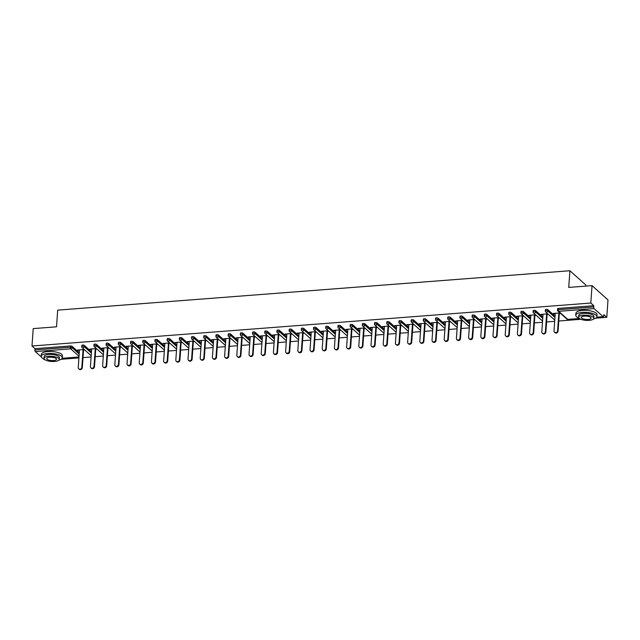 <?xml version="1.0" encoding="UTF-8"?>
<svg xmlns="http://www.w3.org/2000/svg" width="640" height="640" viewBox="0 0 640 640"><rect width="100%" height="100%" fill="white"/><g stroke="black" fill="none" stroke-linecap="round" stroke-linejoin="round"><path stroke-width="0.96" d="M585.784 286.112L585.864 285.024L569.904 270.736L57.688 310.136L56.52 326.816L33.216 328.608L32 346.008L590.824 303.032L592.04 285.632L608 299.912L606.784 317.312L603.8 314.64L603.712 315.912A1.272 0.48 85.6 0 1 603.328 316.752L596.72 317.264M61.168 359.28L78.904 357.912M83.016 357.6L91.104 356.976M95.208 356.656L103.304 356.04M107.408 355.72L115.504 355.096M119.608 354.784L127.704 354.16M131.808 353.848L139.904 353.224M144.008 352.904L152.104 352.288M156.208 351.968L164.296 351.344M168.408 351.032L176.496 350.408M180.608 350.096L188.696 349.472M192.808 349.152L200.896 348.528M205.008 348.216L213.096 347.592M217.208 347.28L225.296 346.656M229.408 346.336L237.496 345.72M241.608 345.4L249.696 344.776M253.808 344.464L261.896 343.84M266 343.528L274.096 342.904M278.2 342.584L286.296 341.96M290.4 341.648L298.496 341.024M302.6 340.712L310.696 340.088M314.8 339.768L322.888 339.152M327 338.832L335.088 338.208M339.2 337.896L347.288 337.272M351.4 336.96L359.488 336.336M363.6 336.016L371.688 335.4M375.8 335.08L383.888 334.456M388 334.144L396.088 333.52M400.2 333.2L408.288 332.584M412.4 332.264L420.488 331.64M424.592 331.328L432.688 330.704M436.792 330.392L444.888 329.768M448.992 329.448L457.088 328.832M461.192 328.512L469.288 327.888M473.392 327.576L481.48 326.952M485.592 326.632L493.68 326.016M497.792 325.696L505.88 325.072M509.992 324.76L518.08 324.136M522.192 323.824L530.28 323.2M534.392 322.88L542.48 322.264M546.592 321.944L554.68 321.32M558.792 321.008L580.92 319.304M595.752 318.16L606.784 317.312M557.688 308.944A1.272 0.432 4 0 1 557.6 308.768A1.272 0.432 4 0 1 558.384 308.424L558.296 309.696L593.72 306.976A1.272 0.48 85.6 0 0 594.12 308.592L603.152 316.68A1.272 0.48 85.6 0 0 603.328 316.752M558.384 308.424L593.808 305.704L590.824 303.032M593.72 306.976L593.808 305.704M44.672 359.632A1.272 0.48 -94.4 0 1 44.504 359.728A1.272 0.48 -94.4 0 1 44.32 359.656L43.16 358.616M41.336 356.984L35.288 351.576A1.272 0.48 -94.4 0 1 34.896 349.952L34.984 348.68L32 346.008M569.904 270.736L568.736 287.424L592.04 285.632M560 312.928L553.328 313.44L553.808 313.864L553.84 313.4M553.808 313.864L555.208 313.76M559.32 313.44L560.48 313.352M34.984 348.68L70.408 345.96A1.272 0.432 4 0 1 72.064 346.296L79.264 352.744M81.912 345.536A1.272 0.432 4 0 1 81.824 345.36A1.272 0.432 4 0 1 82.608 345.016A1.272 0.432 4 0 1 84.264 345.36L91.464 351.808M94.112 344.6A1.272 0.432 4 0 1 94.024 344.424A1.272 0.432 4 0 1 94.808 344.08A1.272 0.432 4 0 1 96.456 344.416L103.664 350.864M106.312 343.664A1.272 0.432 4 0 1 106.216 343.48A1.272 0.432 4 0 1 107.008 343.144A1.272 0.432 4 0 1 108.656 343.48L115.864 349.928M118.512 342.72A1.272 0.432 4 0 1 118.416 342.544A1.272 0.432 4 0 1 119.208 342.2A1.272 0.432 4 0 1 120.856 342.544L128.064 348.992M130.712 341.784A1.272 0.432 4 0 1 130.616 341.608A1.272 0.432 4 0 1 131.408 341.264A1.272 0.432 4 0 1 133.056 341.6L140.264 348.056M142.912 340.848A1.272 0.432 4 0 1 142.816 340.664A1.272 0.432 4 0 1 143.608 340.328A1.272 0.432 4 0 1 145.256 340.664L152.464 347.112M155.112 339.904A1.272 0.432 4 0 1 155.016 339.728A1.272 0.432 4 0 1 155.808 339.392A1.272 0.432 4 0 1 157.456 339.728L164.664 346.176M167.312 338.968A1.272 0.432 4 0 1 167.216 338.792A1.272 0.432 4 0 1 168.008 338.448A1.272 0.432 4 0 1 169.656 338.792L176.864 345.24M179.512 338.032A1.272 0.432 4 0 1 179.416 337.856A1.272 0.432 4 0 1 180.2 337.512A1.272 0.432 4 0 1 181.856 337.848L189.056 344.296M191.712 337.096A1.272 0.432 4 0 1 191.616 336.912A1.272 0.432 4 0 1 192.4 336.576A1.272 0.432 4 0 1 194.056 336.912L201.256 343.36M203.912 336.152A1.272 0.432 4 0 1 203.816 335.976A1.272 0.432 4 0 1 204.6 335.632A1.272 0.432 4 0 1 206.256 335.976L213.456 342.424M216.104 335.216A1.272 0.432 4 0 1 216.016 335.04A1.272 0.432 4 0 1 216.8 334.696A1.272 0.432 4 0 1 218.456 335.032L225.656 341.488M228.304 334.28A1.272 0.432 4 0 1 228.216 334.096A1.272 0.432 4 0 1 229 333.76A1.272 0.432 4 0 1 230.656 334.096L237.856 340.544M240.504 333.336A1.272 0.432 4 0 1 240.416 333.16A1.272 0.432 4 0 1 241.2 332.824A1.272 0.432 4 0 1 242.856 333.16L250.056 339.608M252.704 332.4A1.272 0.432 4 0 1 252.616 332.224A1.272 0.432 4 0 1 253.4 331.88A1.272 0.432 4 0 1 255.048 332.224L262.256 338.672M264.904 331.464A1.272 0.432 4 0 1 264.808 331.288A1.272 0.432 4 0 1 265.6 330.944A1.272 0.432 4 0 1 267.248 331.28L274.456 337.736M277.104 330.528A1.272 0.432 4 0 1 277.008 330.344A1.272 0.432 4 0 1 277.8 330.008A1.272 0.432 4 0 1 279.448 330.344L286.656 336.792M289.304 329.584A1.272 0.432 4 0 1 289.208 329.408A1.272 0.432 4 0 1 290 329.072A1.272 0.432 4 0 1 291.648 329.408L298.856 335.856M301.504 328.648A1.272 0.432 4 0 1 301.408 328.472A1.272 0.432 4 0 1 302.2 328.128A1.272 0.432 4 0 1 303.848 328.472L311.056 334.92M313.704 327.712A1.272 0.432 4 0 1 313.608 327.528A1.272 0.432 4 0 1 314.4 327.192A1.272 0.432 4 0 1 316.048 327.528L323.256 333.976M325.904 326.776A1.272 0.432 4 0 1 325.808 326.592A1.272 0.432 4 0 1 326.6 326.256A1.272 0.432 4 0 1 328.248 326.592L335.456 333.04M338.104 325.832A1.272 0.432 4 0 1 338.008 325.656A1.272 0.432 4 0 1 338.792 325.312A1.272 0.432 4 0 1 340.448 325.656L347.656 332.104M350.304 324.896A1.272 0.432 4 0 1 350.208 324.72A1.272 0.432 4 0 1 350.992 324.376A1.272 0.432 4 0 1 352.648 324.712L359.848 331.168M362.504 323.96A1.272 0.432 4 0 1 362.408 323.776A1.272 0.432 4 0 1 363.192 323.44A1.272 0.432 4 0 1 364.848 323.776L372.048 330.224M374.696 323.016A1.272 0.432 4 0 1 374.608 322.84A1.272 0.432 4 0 1 375.392 322.504A1.272 0.432 4 0 1 377.048 322.84L384.248 329.288M386.896 322.08A1.272 0.432 4 0 1 386.808 321.904A1.272 0.432 4 0 1 387.592 321.56A1.272 0.432 4 0 1 389.248 321.904L396.448 328.352M399.096 321.144A1.272 0.432 4 0 1 399.008 320.96A1.272 0.432 4 0 1 399.792 320.624A1.272 0.432 4 0 1 401.448 320.96L408.648 327.408M411.296 320.208A1.272 0.432 4 0 1 411.208 320.024A1.272 0.432 4 0 1 411.992 319.688A1.272 0.432 4 0 1 413.64 320.024L420.848 326.472M423.496 319.264A1.272 0.432 4 0 1 423.4 319.088A1.272 0.432 4 0 1 424.192 318.744A1.272 0.432 4 0 1 425.84 319.088L433.048 325.536M435.696 318.328A1.272 0.432 4 0 1 435.6 318.152A1.272 0.432 4 0 1 436.392 317.808A1.272 0.432 4 0 1 438.04 318.144L445.248 324.6M447.896 317.392A1.272 0.432 4 0 1 447.8 317.208A1.272 0.432 4 0 1 448.592 316.872A1.272 0.432 4 0 1 450.24 317.208L457.448 323.656M460.096 316.448A1.272 0.432 4 0 1 460 316.272A1.272 0.432 4 0 1 460.792 315.936A1.272 0.432 4 0 1 462.44 316.272L469.648 322.72M472.296 315.512A1.272 0.432 4 0 1 472.2 315.336A1.272 0.432 4 0 1 472.992 314.992A1.272 0.432 4 0 1 474.64 315.336L481.848 321.784M484.496 314.576A1.272 0.432 4 0 1 484.4 314.392A1.272 0.432 4 0 1 485.192 314.056A1.272 0.432 4 0 1 486.84 314.392L494.048 320.84M496.696 313.64A1.272 0.432 4 0 1 496.6 313.456A1.272 0.432 4 0 1 497.384 313.12A1.272 0.432 4 0 1 499.04 313.456L506.248 319.904M508.896 312.696A1.272 0.432 4 0 1 508.8 312.52A1.272 0.432 4 0 1 509.584 312.176A1.272 0.432 4 0 1 511.24 312.52L518.44 318.968M521.096 311.76A1.272 0.432 4 0 1 521 311.584A1.272 0.432 4 0 1 521.784 311.24A1.272 0.432 4 0 1 523.44 311.576L530.64 318.032M533.288 310.824A1.272 0.432 4 0 1 533.2 310.64A1.272 0.432 4 0 1 533.984 310.304A1.272 0.432 4 0 1 535.64 310.64L542.84 317.088M545.488 309.88A1.272 0.432 4 0 1 545.4 309.704A1.272 0.432 4 0 1 546.184 309.368A1.272 0.432 4 0 1 547.84 309.704L555.04 316.152M547.8 313.864L541.128 314.376L543.008 314.696M547.12 314.384L548.28 314.288M535.6 314.8L528.928 315.312L530.808 315.632M534.92 315.32L536.08 315.232M523.4 315.736L516.728 316.256L518.608 316.576M522.72 316.256L523.88 316.168M511.2 316.68L504.528 317.192L506.408 317.512M510.52 317.192L511.68 317.104M499 317.616L492.328 318.128L494.216 318.448M498.32 318.136L499.48 318.048M486.8 318.552L480.128 319.064L482.016 319.384M486.12 319.072L487.28 318.984M474.6 319.496L467.928 320.008L469.816 320.328M473.92 320.008L475.08 319.92M462.4 320.432L455.728 320.944L457.616 321.264M461.72 320.952L462.88 320.856M450.2 321.368L443.528 321.88L445.416 322.2M449.52 321.888L450.68 321.8M438 322.304L431.328 322.824L433.216 323.144M437.32 322.824L438.48 322.736M425.808 323.248L419.136 323.76L421.016 324.08M425.128 323.76L426.28 323.672M413.608 324.184L406.936 324.696L408.816 325.016M412.928 324.704L414.08 324.616M401.408 325.12L394.736 325.632L396.616 325.952M400.728 325.64L401.888 325.552M389.208 326.064L382.536 326.576L384.416 326.896M388.528 326.576L389.688 326.488M377.008 327L370.336 327.512L372.216 327.832M376.328 327.52L377.488 327.424M364.808 327.936L358.136 328.448L360.016 328.768M364.128 328.456L365.288 328.368M352.608 328.872L345.936 329.392L347.816 329.712M351.928 329.392L353.088 329.304M340.408 329.816L333.736 330.328L335.624 330.648M339.728 330.328L340.888 330.24M328.208 330.752L321.536 331.264L323.424 331.584M327.528 331.272L328.688 331.184M316.008 331.688L309.336 332.2L311.224 332.52M315.328 332.208L316.488 332.12M303.808 332.632L297.136 333.144L299.024 333.464M303.128 333.144L304.288 333.056M291.608 333.568L284.936 334.08L286.824 334.4M290.928 334.088L292.088 333.992M279.408 334.504L272.736 335.016L274.624 335.336M278.728 335.024L279.888 334.936M267.216 335.44L260.544 335.96L262.424 336.28M266.536 335.96L267.688 335.872M255.016 336.384L248.344 336.896L250.224 337.216M254.336 336.896L255.488 336.808M242.816 337.32L236.144 337.832L238.024 338.152M242.136 337.84L243.288 337.752M230.616 338.256L223.944 338.768L225.824 339.088M229.936 338.776L231.096 338.688M218.416 339.2L211.744 339.712L213.624 340.032M217.736 339.712L218.896 339.624M206.216 340.136L199.544 340.648L201.424 340.968M205.536 340.648L206.696 340.56M194.016 341.072L187.344 341.584L189.224 341.904M193.336 341.592L194.496 341.504M181.816 342.008L175.144 342.52L177.024 342.848M181.136 342.528L182.296 342.44M169.616 342.952L162.944 343.464L164.832 343.784M168.936 343.464L170.096 343.376M157.416 343.888L150.744 344.4L152.632 344.72M156.736 344.408L157.896 344.312M145.216 344.824L138.544 345.336L140.432 345.656M144.536 345.344L145.696 345.256M133.016 345.76L126.344 346.28L128.232 346.6M132.336 346.28L133.496 346.192M120.816 346.704L114.144 347.216L116.032 347.536M120.136 347.216L121.296 347.128M108.616 347.64L101.952 348.152L103.832 348.472M107.944 348.16L109.096 348.072M96.424 348.576L89.752 349.088L91.632 349.416M95.744 349.096L96.896 349.008M84.224 349.52L77.552 350.032L79.432 350.352M83.544 350.032L84.696 349.944M541.608 314.808L541.64 314.336M529.408 315.744L529.44 315.272M517.208 316.68L517.24 316.216M505.008 317.616L505.04 317.152M492.808 318.56L492.84 318.088M480.608 319.496L480.64 319.032M468.408 320.432L468.44 319.968M456.208 321.376L456.24 320.904M444.008 322.312L444.04 321.84M431.808 323.248L431.84 322.784M419.608 324.184L419.64 323.72M407.408 325.128L407.448 324.656M395.216 326.064L395.248 325.592M383.016 327L383.048 326.536M370.816 327.944L370.848 327.472M358.616 328.88L358.648 328.408M346.416 329.816L346.448 329.352M334.216 330.752L334.248 330.288M322.016 331.696L322.048 331.224M309.816 332.632L309.848 332.16M297.616 333.568L297.648 333.104M285.416 334.512L285.448 334.04M273.216 335.448L273.248 334.976M261.016 336.384L261.048 335.92M248.816 337.32L248.856 336.856M236.624 338.264L236.656 337.792M224.424 339.2L224.456 338.728M212.224 340.136L212.256 339.672M200.024 341.072L200.056 340.608M187.824 342.016L187.856 341.544M175.624 342.952L175.656 342.488M163.424 343.888L163.456 343.424M151.224 344.832L151.256 344.36M139.024 345.768L139.056 345.296M126.824 346.704L126.856 346.24M114.624 347.64L114.656 347.176M102.424 348.584L102.456 348.112M90.224 349.52L90.264 349.056M78.032 350.456L78.064 349.992M555.24 313.288L554.008 330.928A1.944 1.68 -48.2 0 0 557.608 330.656L558.84 313.016M557.608 330.656L558.088 331.08A1.944 1.68 131.8 0 1 554.984 332.672L554.512 332.24M558.088 331.08L559.352 312.976M543.04 314.232L541.808 331.864A1.944 1.68 -48.2 0 0 545.408 331.592L546.64 313.952M545.408 331.592L545.888 332.016A1.944 1.68 131.8 0 1 542.784 333.608L542.312 333.176M545.888 332.016L547.152 313.912M530.84 315.168L529.608 332.808A1.944 1.68 -48.2 0 0 533.208 332.528L534.44 314.888M533.208 332.528L533.688 332.96A1.944 1.68 131.8 0 1 530.592 334.544L530.112 334.12M533.688 332.96L534.952 314.848M518.64 316.104L517.408 333.744A1.944 1.68 -48.2 0 0 521.008 333.464L522.24 315.832M521.008 333.464L521.488 333.896A1.944 1.68 131.8 0 1 518.392 335.488L517.912 335.056M521.488 333.896L522.752 315.792M506.448 317.04L505.208 334.68A1.944 1.68 -48.2 0 0 508.808 334.408L510.04 316.768M508.808 334.408L509.288 334.832A1.944 1.68 131.8 0 1 506.192 336.424L505.712 335.992M509.288 334.832L510.552 316.728M494.248 317.984L493.008 335.624A1.944 1.68 -48.2 0 0 496.608 335.344L497.84 317.704M496.608 335.344L497.088 335.768A1.944 1.68 131.8 0 1 493.992 337.36L493.512 336.936M497.088 335.768L498.352 317.664M593.416 319.056A10.584 3.584 -176 0 0 596.896 316.688A10.584 3.584 -176 0 0 582.352 312.384A10.584 3.584 -176 0 0 575.792 315.216A10.584 3.584 -176 0 0 578.912 318.04M596.896 316.688L597.04 314.704A10.584 3.584 -176 0 0 582.496 310.392A10.584 3.584 -176 0 0 575.928 313.224L575.792 315.216M578.616 317.248L578.744 315.424A7.616 2.576 4 0 1 583.472 313.384A7.616 2.576 4 0 1 593.944 316.48L593.816 318.312A7.616 2.576 -176 0 0 583.344 315.208A7.616 2.576 -176 0 0 578.616 317.248A7.616 2.576 -176 0 0 589.088 320.352A7.616 2.576 -176 0 0 593.816 318.312M588.064 319.432A4.912 1.664 -176 0 0 591.112 318.12A4.912 1.664 -176 0 0 584.368 316.12A4.912 1.664 -176 0 0 581.32 317.44A4.912 1.664 -176 0 0 588.064 319.432M58.832 360.168A10.584 3.584 -176 0 0 62.312 357.808A10.584 3.584 -176 0 0 47.768 353.496A10.584 3.584 -176 0 0 41.208 356.328A10.584 3.584 -176 0 0 44.328 359.16M62.312 357.808L62.456 355.816A10.584 3.584 -176 0 0 47.912 351.512A10.584 3.584 -176 0 0 41.344 354.344L41.208 356.328M44.032 358.36L44.16 356.536A7.616 2.576 4 0 1 48.888 354.496A7.616 2.576 4 0 1 59.36 357.6L59.232 359.424A7.616 2.576 -176 0 0 48.76 356.32A7.616 2.576 -176 0 0 44.032 358.36A7.616 2.576 -176 0 0 54.504 361.464A7.616 2.576 -176 0 0 59.232 359.424M53.488 360.552A4.912 1.664 -176 0 0 56.528 359.24A4.912 1.664 -176 0 0 49.784 357.24A4.912 1.664 -176 0 0 46.736 358.552A4.912 1.664 -176 0 0 53.488 360.552M482.048 318.92L480.816 336.56A1.944 1.68 -48.2 0 0 484.408 336.28L485.64 318.64M484.408 336.28L484.888 336.712A1.944 1.68 131.8 0 1 481.792 338.296L481.312 337.872M484.888 336.712L486.152 318.608M469.848 319.856L468.616 337.496A1.944 1.68 -48.2 0 0 472.208 337.216L473.44 319.584M472.208 337.216L472.688 337.648A1.944 1.68 131.8 0 1 469.592 339.24L469.112 338.808M472.688 337.648L473.952 319.544M457.648 320.8L456.416 338.432A1.944 1.68 -48.2 0 0 460.008 338.16L461.24 320.52M460.008 338.16L460.488 338.584A1.944 1.68 131.8 0 1 457.392 340.176L456.912 339.744M460.488 338.584L461.752 320.48M445.448 321.736L444.216 339.376A1.944 1.68 -48.2 0 0 447.808 339.096L449.048 321.456M447.808 339.096L448.288 339.528A1.944 1.68 131.8 0 1 445.192 341.112L444.712 340.688M448.288 339.528L449.552 321.416M433.248 322.672L432.016 340.312A1.944 1.68 -48.2 0 0 435.608 340.032L436.848 322.4M435.608 340.032L436.088 340.464A1.944 1.68 131.8 0 1 432.992 342.056L432.512 341.624M436.088 340.464L437.36 322.36M421.048 323.608L419.816 341.248A1.944 1.68 -48.2 0 0 423.416 340.976L424.648 323.336M423.416 340.976L423.888 341.4A1.944 1.68 131.8 0 1 420.792 342.992L420.312 342.56M423.888 341.4L425.16 323.296M408.848 324.552L407.616 342.184A1.944 1.68 -48.2 0 0 411.216 341.912L412.448 324.272M411.216 341.912L411.688 342.336A1.944 1.68 131.8 0 1 408.592 343.928L408.112 343.504M411.688 342.336L412.96 324.232M396.648 325.488L395.416 343.128A1.944 1.68 -48.2 0 0 399.016 342.848L400.248 325.208M399.016 342.848L399.496 343.28A1.944 1.68 131.8 0 1 396.392 344.864L395.92 344.44M399.496 343.28L400.76 325.168M384.448 326.424L383.216 344.064A1.944 1.68 -48.2 0 0 386.816 343.784L388.048 326.152M386.816 343.784L387.296 344.216A1.944 1.68 131.8 0 1 384.192 345.808L383.72 345.376M387.296 344.216L388.56 326.112M372.248 327.368L371.016 345A1.944 1.68 -48.2 0 0 374.616 344.728L375.848 327.088M374.616 344.728L375.096 345.152A1.944 1.68 131.8 0 1 372 346.744L371.52 346.312M375.096 345.152L376.36 327.048M360.048 328.304L358.816 345.944A1.944 1.68 -48.2 0 0 362.416 345.664L363.648 328.024M362.416 345.664L362.896 346.096A1.944 1.68 131.8 0 1 359.8 347.68L359.32 347.256M362.896 346.096L364.16 327.984M347.856 329.24L346.616 346.88A1.944 1.68 -48.2 0 0 350.216 346.6L351.448 328.968M350.216 346.6L350.696 347.032A1.944 1.68 131.8 0 1 347.6 348.616L347.12 348.192M350.696 347.032L351.96 328.928M335.656 330.176L334.416 347.816A1.944 1.68 -48.2 0 0 338.016 347.544L339.248 329.904M338.016 347.544L338.496 347.968A1.944 1.68 131.8 0 1 335.4 349.56L334.92 349.128M338.496 347.968L339.76 329.864M323.456 331.12L322.216 348.752A1.944 1.68 -48.2 0 0 325.816 348.48L327.048 330.84M325.816 348.48L326.296 348.904A1.944 1.68 131.8 0 1 323.2 350.496L322.72 350.064M326.296 348.904L327.56 330.8M311.256 332.056L310.024 349.696A1.944 1.68 -48.2 0 0 313.616 349.416L314.848 331.776M313.616 349.416L314.096 349.848A1.944 1.68 131.8 0 1 311 351.432L310.52 351.008M314.096 349.848L315.36 331.736M299.056 332.992L297.824 350.632A1.944 1.68 -48.2 0 0 301.416 350.352L302.648 332.72M301.416 350.352L301.896 350.784A1.944 1.68 131.8 0 1 298.8 352.376L298.32 351.944M301.896 350.784L303.16 332.68M286.856 333.936L285.624 351.568A1.944 1.68 -48.2 0 0 289.216 351.296L290.456 333.656M289.216 351.296L289.696 351.72A1.944 1.68 131.8 0 1 286.6 353.312L286.12 352.88M289.696 351.72L290.96 333.616M274.656 334.872L273.424 352.512A1.944 1.68 -48.2 0 0 277.016 352.232L278.256 334.592M277.016 352.232L277.496 352.664A1.944 1.68 131.8 0 1 274.4 354.248L273.92 353.824M277.496 352.664L278.768 334.552M262.456 335.808L261.224 353.448A1.944 1.68 -48.2 0 0 264.824 353.168L266.056 335.536M264.824 353.168L265.296 353.6A1.944 1.68 131.8 0 1 262.2 355.184L261.72 354.76M265.296 353.6L266.568 335.496M250.256 336.744L249.024 354.384A1.944 1.68 -48.2 0 0 252.624 354.112L253.856 336.472M252.624 354.112L253.096 354.536A1.944 1.68 131.8 0 1 250 356.128L249.52 355.696M253.096 354.536L254.368 336.432M238.056 337.688L236.824 355.32A1.944 1.68 -48.2 0 0 240.424 355.048L241.656 337.408M240.424 355.048L240.904 355.472A1.944 1.68 131.8 0 1 237.8 357.064L237.328 356.632M240.904 355.472L242.168 337.368M225.856 338.624L224.624 356.264A1.944 1.68 -48.2 0 0 228.224 355.984L229.456 338.344M228.224 355.984L228.704 356.416A1.944 1.68 131.8 0 1 225.6 358L225.128 357.576M228.704 356.416L229.968 338.304M213.656 339.56L212.424 357.2A1.944 1.68 -48.2 0 0 216.024 356.92L217.256 339.288M216.024 356.92L216.504 357.352A1.944 1.68 131.8 0 1 213.408 358.944L212.928 358.512M216.504 357.352L217.768 339.248M201.456 340.504L200.224 358.136A1.944 1.68 -48.2 0 0 203.824 357.864L205.056 340.224M203.824 357.864L204.304 358.288A1.944 1.68 131.8 0 1 201.208 359.88L200.728 359.448M204.304 358.288L205.568 340.184M189.264 341.44L188.024 359.08A1.944 1.68 -48.2 0 0 191.624 358.8L192.856 341.16M191.624 358.8L192.104 359.232A1.944 1.68 131.8 0 1 189.008 360.816L188.528 360.392M192.104 359.232L193.368 341.12M177.064 342.376L175.824 360.016A1.944 1.68 -48.2 0 0 179.424 359.736L180.656 342.096M179.424 359.736L179.904 360.168A1.944 1.68 131.8 0 1 176.808 361.752L176.328 361.328M179.904 360.168L181.168 342.064M164.864 343.312L163.624 360.952A1.944 1.68 -48.2 0 0 167.224 360.68L168.456 343.04M167.224 360.68L167.704 361.104A1.944 1.68 131.8 0 1 164.608 362.696L164.128 362.264M167.704 361.104L168.968 343M152.664 344.256L151.432 361.888A1.944 1.68 -48.2 0 0 155.024 361.616L156.256 343.976M155.024 361.616L155.504 362.04A1.944 1.68 131.8 0 1 152.408 363.632L151.928 363.2M155.504 362.04L156.768 343.936M140.464 345.192L139.232 362.832A1.944 1.68 -48.2 0 0 142.824 362.552L144.056 344.912M142.824 362.552L143.304 362.984A1.944 1.68 131.8 0 1 140.208 364.568L139.728 364.144M143.304 362.984L144.568 344.872M128.264 346.128L127.032 363.768A1.944 1.68 -48.2 0 0 130.624 363.488L131.864 345.856M130.624 363.488L131.104 363.92A1.944 1.68 131.8 0 1 128.008 365.512L127.528 365.08M131.104 363.92L132.368 345.816M116.064 347.064L114.832 364.704A1.944 1.68 -48.2 0 0 118.424 364.432L119.664 346.792M118.424 364.432L118.904 364.856A1.944 1.68 131.8 0 1 115.808 366.448L115.328 366.016M118.904 364.856L120.176 346.752M103.864 348.008L102.632 365.648A1.944 1.68 -48.2 0 0 106.232 365.368L107.464 347.728M106.232 365.368L106.704 365.8A1.944 1.68 131.8 0 1 103.608 367.384L103.128 366.96M106.704 365.8L107.976 347.688M91.664 348.944L90.432 366.584A1.944 1.68 -48.2 0 0 94.032 366.304L95.264 348.664M94.032 366.304L94.504 366.736A1.944 1.68 131.8 0 1 91.408 368.32L90.928 367.896M94.504 366.736L95.776 348.632M79.464 349.88L78.232 367.52A1.944 1.68 -48.2 0 0 81.832 367.248L83.064 349.608M81.832 367.248L82.312 367.672A1.944 1.68 131.8 0 1 79.208 369.264L78.736 368.832M82.312 367.672L83.576 349.568M594.12 308.592L558.688 311.32L567.72 319.4L579.408 318.504M596.768 317.168L603.152 316.68M557.6 308.768L557.512 310.04A1.272 0.432 -176 0 1 558.296 309.696A1.272 0.48 85.6 0 0 558.688 311.32A1.272 1.096 131.8 0 1 557.928 311.072L566.96 319.16A1.272 1.272 0 0 0 567.904 319.48A1.272 0.48 85.6 0 0 568.072 319.376M566.96 319.16A1.272 1.096 131.8 0 0 567.72 319.4A1.272 0.48 85.6 0 0 567.904 319.48L579.512 318.584M44.32 359.656L44.824 359.616M62.184 358.28L78.968 356.992M79.016 356.28L70.712 348.848L35.288 351.576M34.896 349.952L70.32 347.224L70.408 345.96M72.064 346.296L71.976 347.568A1.272 1.096 -48.2 0 1 70.712 348.848A1.272 0.48 -94.4 0 1 70.32 347.224A1.272 0.432 4 0 1 71.976 347.568L79.176 354.016M547.84 309.704L547.752 310.976L554.952 317.424M545.728 312.008A1.272 1.096 131.8 0 0 546.488 312.256A1.272 1.096 -48.2 0 0 547.752 310.976A1.272 0.432 4 0 0 546.096 310.632A1.272 0.432 -176 0 0 545.312 310.976A1.272 1.272 0 0 0 545.728 312.008L554.76 320.096A1.272 1.272 0 0 0 554.768 320.104A1.272 1.096 131.8 0 1 554.76 320.096M535.64 310.64L535.552 311.912L542.752 318.36M523.44 311.576L523.352 312.848L530.552 319.296M511.24 312.52L511.152 313.792L518.352 320.24M499.04 313.456L498.952 314.728L506.152 321.176M486.84 314.392L486.752 315.664L493.952 322.112M474.64 315.336L474.552 316.6L481.76 323.056M462.44 316.272L462.352 317.544L469.56 323.992M450.24 317.208L450.152 318.48L457.36 324.928M438.04 318.144L437.952 319.416L445.16 325.864M425.84 319.088L425.752 320.36L432.96 326.808M413.64 320.024L413.552 321.296L420.76 327.744M401.448 320.96L401.352 322.232L408.56 328.68M389.248 321.904L389.16 323.168L396.36 329.624M377.048 322.84L376.96 324.112L384.16 330.56M364.848 323.776L364.76 325.048L371.96 331.496M352.648 324.712L352.56 325.984L359.76 332.432M340.448 325.656L340.36 326.928L347.56 333.376M328.248 326.592L328.16 327.864L335.36 334.312M316.048 327.528L315.96 328.8L323.168 335.248M303.848 328.472L303.76 329.736L310.968 336.192M291.648 329.408L291.56 330.68L298.768 337.128M279.448 330.344L279.36 331.616L286.568 338.064M267.248 331.28L267.16 332.552L274.368 339M255.048 332.224L254.96 333.496L262.168 339.944M242.856 333.16L242.76 334.432L249.968 340.88M230.656 334.096L230.568 335.368L237.768 341.816M218.456 335.032L218.368 336.304L225.568 342.76M206.256 335.976L206.168 337.248L213.368 343.696M194.056 336.912L193.968 338.184L201.168 344.632M181.856 337.848L181.768 339.12L188.968 345.568M169.656 338.792L169.568 340.064L176.768 346.512M157.456 339.728L157.368 341L164.576 347.448M145.256 340.664L145.168 341.936L152.376 348.384M133.056 341.6L132.968 342.872L140.176 349.328M120.856 342.544L120.768 343.816L127.976 350.264M108.656 343.48L108.568 344.752L115.776 351.2M96.456 344.416L96.368 345.688L103.576 352.136M84.264 345.36L84.168 346.624L91.376 353.08M533.528 312.952A1.272 1.096 131.8 0 0 534.296 313.192A1.272 1.096 -48.2 0 0 535.552 311.912A1.272 0.432 4 0 0 533.896 311.576A1.272 0.432 -176 0 0 533.112 311.912A1.272 1.272 0 0 0 533.528 312.952L542.56 321.032A1.272 1.096 131.8 0 1 542.56 321.032A1.272 1.272 0 0 0 542.568 321.04M521.328 313.888A1.272 1.096 131.8 0 0 522.096 314.136A1.272 1.096 -48.2 0 0 523.352 312.848A1.272 0.432 4 0 0 521.696 312.512A1.272 0.432 -176 0 0 520.912 312.856A1.272 1.272 0 0 0 521.328 313.888L530.36 321.968A1.272 1.096 131.8 0 1 530.36 321.968A1.272 1.272 0 0 0 530.368 321.976M509.128 314.824A1.272 1.096 131.8 0 0 509.896 315.072A1.272 1.096 -48.2 0 0 511.152 313.792A1.272 0.432 4 0 0 509.496 313.448A1.272 0.432 -176 0 0 508.712 313.792A1.272 1.272 0 0 0 509.128 314.824L518.16 322.912A1.272 1.096 131.8 0 1 518.16 322.912A1.272 1.272 0 0 0 518.168 322.912M496.928 315.76A1.272 1.096 131.8 0 0 497.696 316.008A1.272 1.096 -48.2 0 0 498.952 314.728A1.272 0.432 4 0 0 497.296 314.392A1.272 0.432 -176 0 0 496.512 314.728A1.272 1.272 0 0 0 496.928 315.76L505.96 323.848A1.272 1.096 131.8 0 1 505.96 323.848A1.272 1.272 0 0 0 505.968 323.856M484.728 316.704A1.272 1.096 131.8 0 0 485.496 316.944A1.272 1.096 -48.2 0 0 486.752 315.664A1.272 0.432 4 0 0 485.096 315.328A1.272 0.432 -176 0 0 484.312 315.664A1.272 1.272 0 0 0 484.728 316.704L493.76 324.784A1.272 1.096 131.8 0 1 493.76 324.784A1.272 1.272 0 0 0 493.768 324.792M472.536 317.64A1.272 1.096 131.8 0 0 473.296 317.888A1.272 1.096 -48.2 0 0 474.552 316.6A1.272 0.432 4 0 0 472.904 316.264A1.272 0.432 -176 0 0 472.112 316.608A1.272 1.272 0 0 0 472.536 317.64L481.56 325.728A1.272 1.096 131.8 0 1 481.56 325.728A1.272 1.272 0 0 0 481.568 325.728M460.336 318.576A1.272 1.096 131.8 0 0 461.096 318.824A1.272 1.096 -48.2 0 0 462.352 317.544A1.272 0.432 4 0 0 460.704 317.2A1.272 0.432 -176 0 0 459.912 317.544A1.272 1.272 0 0 0 460.336 318.576L469.368 326.664M448.136 319.52A1.272 1.096 131.8 0 0 448.896 319.76A1.272 1.096 -48.2 0 0 450.152 318.48A1.272 0.432 4 0 0 448.504 318.144A1.272 0.432 -176 0 0 447.712 318.48A1.272 1.272 0 0 0 448.136 319.52L457.168 327.6A1.272 1.096 131.8 0 1 457.168 327.6A1.272 1.272 0 0 0 457.168 327.608M435.936 320.456A1.272 1.096 131.8 0 0 436.696 320.704A1.272 1.096 -48.2 0 0 437.952 319.416A1.272 0.432 4 0 0 436.304 319.08A1.272 0.432 -176 0 0 435.512 319.424A1.272 1.272 0 0 0 435.936 320.456L444.968 328.536A1.272 1.272 0 0 0 444.968 328.544A1.272 1.096 131.8 0 1 444.968 328.536M423.736 321.392A1.272 1.096 131.8 0 0 424.496 321.64A1.272 1.096 -48.2 0 0 425.752 320.36A1.272 0.432 4 0 0 424.104 320.016A1.272 0.432 -176 0 0 423.312 320.36A1.272 1.272 0 0 0 423.736 321.392L432.768 329.48M411.536 322.328A1.272 1.096 131.8 0 0 412.296 322.576A1.272 1.096 -48.2 0 0 413.552 321.296A1.272 0.432 4 0 0 411.904 320.96A1.272 0.432 -176 0 0 411.112 321.296A1.272 1.272 0 0 0 411.536 322.328L420.568 330.416A1.272 1.272 0 0 0 420.576 330.424A1.272 1.096 131.8 0 1 420.568 330.416M399.336 323.272A1.272 1.096 131.8 0 0 400.096 323.512A1.272 1.096 -48.2 0 0 401.352 322.232A1.272 0.432 4 0 0 399.704 321.896A1.272 0.432 -176 0 0 398.912 322.232A1.272 1.272 0 0 0 399.336 323.272L408.368 331.352A1.272 1.096 131.8 0 1 408.368 331.352A1.272 1.272 0 0 0 408.376 331.36M387.136 324.208A1.272 1.096 131.8 0 0 387.896 324.456A1.272 1.096 -48.2 0 0 389.16 323.168A1.272 0.432 4 0 0 387.504 322.832A1.272 0.432 -176 0 0 386.72 323.176A1.272 1.272 0 0 0 387.136 324.208L396.168 332.296A1.272 1.096 131.8 0 1 396.168 332.296A1.272 1.272 0 0 0 396.176 332.296M374.936 325.144A1.272 1.096 131.8 0 0 375.704 325.392A1.272 1.096 -48.2 0 0 376.96 324.112A1.272 0.432 4 0 0 375.304 323.768A1.272 0.432 -176 0 0 374.52 324.112A1.272 1.272 0 0 0 374.936 325.144L383.968 333.232A1.272 1.096 131.8 0 1 383.968 333.232A1.272 1.272 0 0 0 383.976 333.232M362.736 326.088A1.272 1.096 131.8 0 0 363.504 326.328A1.272 1.096 -48.2 0 0 364.76 325.048A1.272 0.432 4 0 0 363.104 324.712A1.272 0.432 -176 0 0 362.32 325.048A1.272 1.272 0 0 0 362.736 326.088L371.768 334.168A1.272 1.096 131.8 0 1 371.768 334.168A1.272 1.272 0 0 0 371.776 334.176M350.536 327.024A1.272 1.096 131.8 0 0 351.304 327.272A1.272 1.096 -48.2 0 0 352.56 325.984A1.272 0.432 4 0 0 350.904 325.648A1.272 0.432 -176 0 0 350.12 325.984A1.272 1.272 0 0 0 350.536 327.024L359.568 335.104A1.272 1.096 131.8 0 1 359.568 335.104A1.272 1.272 0 0 0 359.576 335.112M338.336 327.96A1.272 1.096 131.8 0 0 339.104 328.208A1.272 1.096 -48.2 0 0 340.36 326.928A1.272 0.432 4 0 0 338.704 326.584A1.272 0.432 -176 0 0 337.92 326.928A1.272 1.272 0 0 0 338.336 327.96L347.368 336.048A1.272 1.096 131.8 0 1 347.368 336.048A1.272 1.272 0 0 0 347.376 336.048M326.136 328.896A1.272 1.096 131.8 0 0 326.904 329.144A1.272 1.096 -48.2 0 0 328.16 327.864A1.272 0.432 4 0 0 326.504 327.528A1.272 0.432 -176 0 0 325.72 327.864A1.272 1.272 0 0 0 326.136 328.896L335.168 336.984A1.272 1.096 131.8 0 1 335.168 336.984A1.272 1.272 0 0 0 335.176 336.992M313.936 329.84A1.272 1.096 131.8 0 0 314.704 330.08A1.272 1.096 -48.2 0 0 315.96 328.8A1.272 0.432 4 0 0 314.312 328.464A1.272 0.432 -176 0 0 313.52 328.8A1.272 1.272 0 0 0 313.936 329.84L322.968 337.92A1.272 1.096 131.8 0 1 322.968 337.92A1.272 1.272 0 0 0 322.976 337.928M301.744 330.776A1.272 1.096 131.8 0 0 302.504 331.024A1.272 1.096 -48.2 0 0 303.76 329.736A1.272 0.432 4 0 0 302.112 329.4A1.272 0.432 -176 0 0 301.32 329.744A1.272 1.272 0 0 0 301.744 330.776L310.776 338.864M289.544 331.712A1.272 1.096 131.8 0 0 290.304 331.96A1.272 1.096 -48.2 0 0 291.56 330.68A1.272 0.432 4 0 0 289.912 330.336A1.272 0.432 -176 0 0 289.12 330.68A1.272 1.272 0 0 0 289.544 331.712L298.576 339.8M277.344 332.656A1.272 1.096 131.8 0 0 278.104 332.896A1.272 1.096 -48.2 0 0 279.36 331.616A1.272 0.432 4 0 0 277.712 331.28A1.272 0.432 -176 0 0 276.92 331.616A1.272 1.272 0 0 0 277.344 332.656L286.376 340.736A1.272 1.272 0 0 0 286.376 340.744A1.272 1.096 131.8 0 1 286.376 340.736M265.144 333.592A1.272 1.096 131.8 0 0 265.904 333.84A1.272 1.096 -48.2 0 0 267.16 332.552A1.272 0.432 4 0 0 265.512 332.216A1.272 0.432 -176 0 0 264.72 332.552A1.272 1.272 0 0 0 265.144 333.592L274.176 341.672A1.272 1.096 131.8 0 1 274.176 341.672A1.272 1.272 0 0 0 274.176 341.68M252.944 334.528A1.272 1.096 131.8 0 0 253.704 334.776A1.272 1.096 -48.2 0 0 254.96 333.496A1.272 0.432 4 0 0 253.312 333.152A1.272 0.432 -176 0 0 252.52 333.496A1.272 1.272 0 0 0 252.944 334.528L261.976 342.616A1.272 1.272 0 0 0 261.984 342.616A1.272 1.096 131.8 0 1 261.976 342.616M240.744 335.464A1.272 1.096 131.8 0 0 241.504 335.712A1.272 1.096 -48.2 0 0 242.76 334.432A1.272 0.432 4 0 0 241.112 334.096A1.272 0.432 -176 0 0 240.32 334.432A1.272 1.272 0 0 0 240.744 335.464L249.776 343.552A1.272 1.272 0 0 0 249.784 343.56A1.272 1.096 131.8 0 1 249.776 343.552M228.544 336.408A1.272 1.096 131.8 0 0 229.304 336.648A1.272 1.096 -48.2 0 0 230.568 335.368A1.272 0.432 4 0 0 228.912 335.032A1.272 0.432 -176 0 0 228.128 335.368A1.272 1.272 0 0 0 228.544 336.408L237.576 344.488A1.272 1.272 0 0 0 237.584 344.496A1.272 1.096 131.8 0 1 237.576 344.488M216.344 337.344A1.272 1.096 131.8 0 0 217.112 337.592A1.272 1.096 -48.2 0 0 218.368 336.304A1.272 0.432 4 0 0 216.712 335.968A1.272 0.432 -176 0 0 215.928 336.312A1.272 1.272 0 0 0 216.344 337.344L225.376 345.432A1.272 1.272 0 0 0 225.384 345.432A1.272 1.096 131.8 0 1 225.376 345.432M204.144 338.28A1.272 1.096 131.8 0 0 204.912 338.528A1.272 1.096 -48.2 0 0 206.168 337.248A1.272 0.432 4 0 0 204.512 336.904A1.272 0.432 -176 0 0 203.728 337.248A1.272 1.272 0 0 0 204.144 338.28L213.176 346.368A1.272 1.272 0 0 0 213.184 346.368A1.272 1.096 131.8 0 1 213.176 346.368M191.944 339.216A1.272 1.096 131.8 0 0 192.712 339.464A1.272 1.096 -48.2 0 0 193.968 338.184A1.272 0.432 4 0 0 192.312 337.848A1.272 0.432 -176 0 0 191.528 338.184A1.272 1.272 0 0 0 191.944 339.216L200.976 347.304A1.272 1.272 0 0 0 200.984 347.312A1.272 1.096 131.8 0 1 200.976 347.304M179.744 340.16A1.272 1.096 131.8 0 0 180.512 340.4A1.272 1.096 -48.2 0 0 181.768 339.12A1.272 0.432 4 0 0 180.112 338.784A1.272 0.432 -176 0 0 179.328 339.12A1.272 1.272 0 0 0 179.744 340.16L188.776 348.24A1.272 1.272 0 0 0 188.784 348.248A1.272 1.096 131.8 0 1 188.776 348.24M167.544 341.096A1.272 1.096 131.8 0 0 168.312 341.344A1.272 1.096 -48.2 0 0 169.568 340.064A1.272 0.432 4 0 0 167.912 339.72A1.272 0.432 -176 0 0 167.128 340.064A1.272 1.272 0 0 0 167.544 341.096L176.576 349.184A1.272 1.272 0 0 0 176.584 349.184A1.272 1.096 131.8 0 1 176.576 349.184M155.344 342.032A1.272 1.096 131.8 0 0 156.112 342.28A1.272 1.096 -48.2 0 0 157.368 341A1.272 0.432 4 0 0 155.72 340.664A1.272 0.432 -176 0 0 154.928 341A1.272 1.272 0 0 0 155.344 342.032L164.376 350.12A1.272 1.272 0 0 0 164.384 350.128A1.272 1.096 131.8 0 1 164.376 350.12M143.152 342.976A1.272 1.096 131.8 0 0 143.912 343.216A1.272 1.096 -48.2 0 0 145.168 341.936A1.272 0.432 4 0 0 143.52 341.6A1.272 0.432 -176 0 0 142.728 341.936A1.272 1.272 0 0 0 143.152 342.976L152.184 351.056A1.272 1.272 0 0 0 152.184 351.064A1.272 1.096 131.8 0 1 152.184 351.056M130.952 343.912A1.272 1.096 131.8 0 0 131.712 344.16A1.272 1.096 -48.2 0 0 132.968 342.872A1.272 0.432 4 0 0 131.32 342.536A1.272 0.432 -176 0 0 130.528 342.88A1.272 1.272 0 0 0 130.952 343.912L139.984 352M118.752 344.848A1.272 1.096 131.8 0 0 119.512 345.096A1.272 1.096 -48.2 0 0 120.768 343.816A1.272 0.432 4 0 0 119.12 343.472A1.272 0.432 -176 0 0 118.328 343.816A1.272 1.272 0 0 0 118.752 344.848L127.784 352.936M106.552 345.784A1.272 1.096 131.8 0 0 107.312 346.032A1.272 1.096 -48.2 0 0 108.568 344.752A1.272 0.432 4 0 0 106.92 344.416A1.272 0.432 -176 0 0 106.128 344.752A1.272 1.272 0 0 0 106.552 345.784L115.584 353.872A1.272 1.096 131.8 0 1 115.584 353.872A1.272 1.272 0 0 0 115.584 353.88M94.352 346.728A1.272 1.096 131.8 0 0 95.112 346.968A1.272 1.096 -48.2 0 0 96.368 345.688A1.272 0.432 4 0 0 94.72 345.352A1.272 0.432 -176 0 0 93.928 345.688A1.272 1.272 0 0 0 94.352 346.728L103.384 354.808A1.272 1.096 131.8 0 1 103.384 354.808A1.272 1.272 0 0 0 103.392 354.816M82.152 347.664A1.272 1.096 131.8 0 0 82.912 347.912A1.272 1.096 -48.2 0 0 84.168 346.624A1.272 0.432 4 0 0 82.52 346.288A1.272 0.432 -176 0 0 81.728 346.632A1.272 1.272 0 0 0 82.152 347.664L91.184 355.752A1.272 1.096 131.8 0 1 91.184 355.752A1.272 1.272 0 0 0 91.192 355.752M78.96 357.08L62.136 358.376M44.928 359.696L44.504 359.728M557.512 310.04A1.272 1.272 0 0 0 557.928 311.072M545.4 309.704L545.312 310.976M533.2 310.64L533.112 311.912M521 311.584L520.912 312.856M508.8 312.52L508.712 313.792M496.6 313.456L496.512 314.728M484.4 314.392L484.312 315.664M472.2 315.336L472.112 316.608M460 316.272L459.912 317.544M447.8 317.208L447.712 318.48M435.6 318.152L435.512 319.424M423.4 319.088L423.312 320.36M411.208 320.024L411.112 321.296M399.008 320.96L398.912 322.232M386.808 321.904L386.72 323.176M374.608 322.84L374.52 324.112M362.408 323.776L362.32 325.048M350.208 324.72L350.12 325.984M338.008 325.656L337.92 326.928M325.808 326.592L325.72 327.864M313.608 327.528L313.52 328.8M301.408 328.472L301.32 329.744M289.208 329.408L289.12 330.68M277.008 330.344L276.92 331.616M264.808 331.288L264.72 332.552M252.616 332.224L252.52 333.496M240.416 333.16L240.32 334.432M228.216 334.096L228.128 335.368M216.016 335.04L215.928 336.312M203.816 335.976L203.728 337.248M191.616 336.912L191.528 338.184M179.416 337.856L179.328 339.12M167.216 338.792L167.128 340.064M155.016 339.728L154.928 341M142.816 340.664L142.728 341.936M130.616 341.608L130.528 342.88M118.416 342.544L118.328 343.816M106.216 343.48L106.128 344.752M94.024 344.424L93.928 345.688M81.824 345.36L81.728 346.632"/></g></svg>

